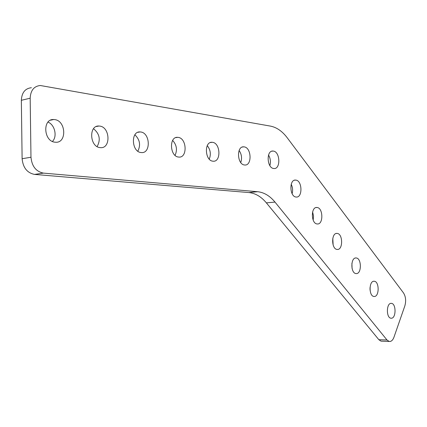 <?xml version="1.0" encoding="UTF-8"?>
<svg xmlns="http://www.w3.org/2000/svg" width="427" height="427" viewBox="0 0 427 427"><rect width="100%" height="100%" fill="white"/><g stroke="black" fill="none" stroke-linecap="round" stroke-linejoin="round"><path stroke-width="0.64" d="M381.951 341.189L381.017 341.152L378.84 339.695L266.373 202.862C261.249 196.692 255.437 193.26 248.941 192.566L34.544 174.413C27.152 172.898 23.005 167.667 22.113 158.727L21.35 100.302C21.766 92.643 25.118 88.448 31.406 87.711M378.84 339.695L386.995 339.983L389.157 341.445L390.086 341.483C391.74 341.173 393.043 339.727 393.988 337.138L404.849 305.876C406.216 300.934 405.773 296.626 403.515 292.949L287.19 137.729C282.247 131.206 276.653 127.326 270.408 126.098L40.245 85.496C33.947 86.222 30.595 90.455 30.178 98.194L21.35 100.302M54.992 142.18C43.586 141.422 42.321 118.669 53.733 119.528L54.667 119.603C66.137 120.729 67.007 143.317 55.531 142.223L54.992 142.18M100.078 147.603C89.675 146.936 88.549 125.148 98.963 126.024L99.726 126.093C110.171 127.091 110.967 148.697 100.516 147.641L100.078 147.603M141.086 152.535C131.569 151.948 130.555 131.062 140.083 131.938L140.718 131.991C150.267 132.888 151.009 153.587 141.449 152.567L141.086 152.535M178.55 157.045C169.813 156.522 168.884 136.475 177.637 137.334L178.166 137.382C186.925 138.188 187.624 158.049 178.854 157.072L178.55 157.045M212.908 161.176C204.859 160.712 203.999 141.444 212.064 142.287L212.518 142.33C220.578 143.05 221.245 162.137 213.169 161.203L212.908 161.176M244.532 164.982C237.097 164.566 236.291 146.023 243.742 146.845L244.132 146.877C251.578 147.528 252.213 165.895 244.756 165.003L244.532 164.982M391.452 318.232L390.849 318.206C386.141 317.699 386.328 303.293 391.036 303.346L391.559 303.373C396.251 303.843 396.155 318.126 391.452 318.232M374.356 296.487L373.822 296.455C368.795 295.98 368.917 281.009 373.94 281.233L374.388 281.26C379.4 281.692 379.379 296.541 374.356 296.487M356.358 273.59L355.91 273.563C350.53 273.131 350.567 257.534 355.942 257.951L356.294 257.972C361.658 258.362 361.728 273.824 356.358 273.59M337.383 249.453L337.047 249.432C331.277 249.058 331.203 232.774 336.967 233.404L337.202 233.425C342.956 233.745 343.148 249.896 337.383 249.453M317.352 223.972L317.154 223.956C310.952 223.668 310.733 206.615 316.935 207.49L317.021 207.501C323.207 207.735 323.549 224.645 317.352 223.972M296.167 197.028L296.146 197.028C289.533 196.858 289.026 179.148 295.655 180.087L295.756 180.098C302.364 180.418 302.796 197.968 296.167 197.028M273.739 168.494C266.848 168.126 266.085 150.256 272.997 151.051L273.328 151.083C280.224 151.67 280.838 169.37 273.931 168.516L273.739 168.494M268.53 155.07C270.456 158.396 270.899 161.908 269.859 165.607M291.209 184.283C292.676 187.304 292.981 190.437 292.121 193.687M312.596 211.957L313.541 215.993L313.183 220.124M332.798 238.25L333.135 245.018M351.907 263.347L352.067 268.418M370.017 287.633L370.049 290.141M239.115 150.501C241.65 154.248 242.194 158.262 240.748 162.532M207.26 145.639C210.495 149.776 211.157 154.27 209.257 159.127M172.641 140.424C176.687 144.918 177.493 149.893 175.065 155.359M134.884 134.809C139.875 139.618 140.857 145.079 137.83 151.19M93.529 128.714C99.635 133.811 100.831 139.762 97.121 146.568M48.021 122.079C54.859 124.753 57.517 136.501 52.441 141.438M22.113 158.727L30.974 157.237L30.178 98.194M30.974 157.237C31.87 166.274 36.023 171.569 43.426 173.111L34.582 174.419M248.882 192.561L257.556 191.696L43.463 173.116M257.556 191.696L257.614 191.702C264.083 192.406 269.88 195.87 274.993 202.099L266.373 202.862M386.995 339.983L274.993 202.099M381.017 341.152L389.157 341.445M50.551 120.19L53.733 119.528M96.305 126.531L98.963 126.024M137.841 132.327L140.083 131.938M175.727 137.643L177.637 137.334M210.431 142.538L212.064 142.287M242.333 147.048L243.742 146.845M294.523 180.205L295.655 180.087M271.764 151.217L272.997 151.051M315.985 207.581L317.021 207.501M336.252 233.478L337.202 233.425M355.429 258.004L356.294 257.972M373.598 281.27L374.388 281.26M390.838 303.373L391.559 303.373M257.614 191.702L248.941 192.566M34.544 174.413L43.426 173.111"/></g></svg>
